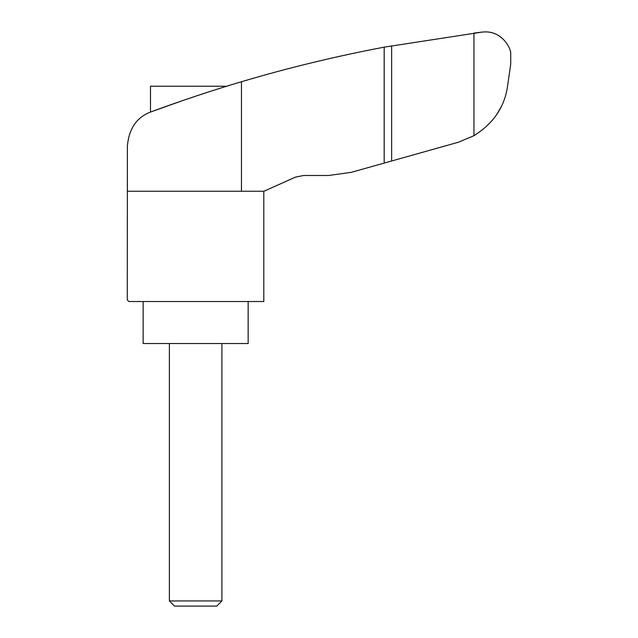 <?xml version="1.0" encoding="UTF-8"?>
<svg xmlns="http://www.w3.org/2000/svg" width="638" height="638" viewBox="0 0 638 638"><rect width="100%" height="100%" fill="white"/><g stroke="black" fill="none" stroke-linecap="round" stroke-linejoin="round"><path stroke-width="0.96" d="M229.465 85.364L226.673 86.218L150.488 86.218L150.488 112.097L149.85 112.36M151.381 111.754C177.212 102.064 215.445 89.344 241.467 81.744L241.467 191.248L127.377 191.248L127.377 146.23C128.932 128.39 136.931 116.898 151.381 111.754C149.045 112.671 149.045 112.671 151.381 111.754L181.2 101.091M186.87 99.145L193.912 96.761M199.59 94.871L208.108 92.087M219.871 88.339L229.361 85.396M234.417 83.857L237.24 83.004M241.148 81.839L239.194 82.422M237.623 82.892L233.683 84.08M510.727 52.595L510.727 64.167L507.545 86.226C504.626 106.953 493.429 123.437 473.962 135.695L473.962 33.072L482.065 32.083L384.18 47.148C334.982 56.511 287.411 68.043 241.467 81.744M384.18 47.148L384.18 163.089L351.187 172.356L328.562 175.49L303.592 175.49L295.498 177.117L263.917 191.248L241.467 191.248M485.119 31.9C502.17 31.509 510.392 47.818 510.727 52.595C510.296 47.523 502.082 31.581 485.119 31.9C502.17 31.509 510.392 47.818 510.727 52.595C510.296 47.523 502.082 31.581 485.119 31.9L482.065 32.083M500.758 107.567L496.962 114.082M473.962 135.695L458.451 142.21L384.18 163.089M127.377 170.896L127.273 299.948L128.852 301.527L263.805 301.527L263.805 191.248M169.389 600.948L221.904 600.948L216.753 606.1L174.541 606.1L169.389 600.948L169.389 343.531M248.158 301.527L248.158 343.531L143.135 343.531L143.135 301.527M391.636 45.753L391.636 160.991M221.904 600.948L221.904 343.531"/></g></svg>
